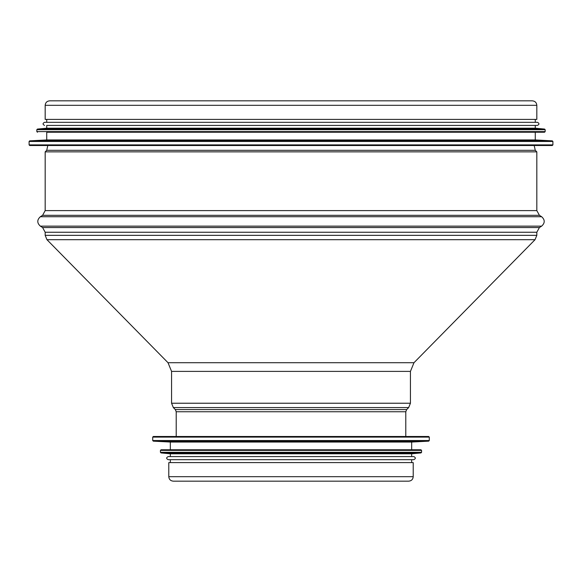 <?xml version="1.0" encoding="UTF-8"?>
<svg xmlns="http://www.w3.org/2000/svg" width="582" height="582" viewBox="0 0 582 582"><rect width="100%" height="100%" fill="white"/><g stroke="black" fill="none" stroke-linecap="round" stroke-linejoin="round"><path stroke-width="0.87" d="M45.178 105.32L45.178 119.39L536.822 119.39L536.822 105.32C536.553 102.599 535.062 101.101 532.341 100.839L49.659 100.839C46.938 101.101 45.447 102.599 45.178 105.32L536.822 105.32M168.787 476.68L168.787 462.61L413.213 462.61L413.213 476.68C412.951 479.401 411.452 480.899 408.731 481.161L173.269 481.161C170.548 480.899 169.049 479.401 168.787 476.68L413.213 476.68M29.718 145.515L552.282 145.515L552.9 144.896L29.1 144.896L29.718 145.515L47.797 145.515L46.727 150.309L535.273 150.309L534.203 145.515M552.311 140.851L29.689 140.851L46.727 139.949L535.273 139.949L552.311 140.851L552.9 141.462L29.1 141.462L29.1 144.896M46.727 139.949L46.727 132.223L544.548 132.223L535.273 132.223L535.273 139.949M544.607 129.073L37.394 129.073L46.727 128.2L535.273 128.2L544.607 129.073L545.167 129.691L36.833 129.691L36.833 131.605L545.167 131.605L544.548 132.223M46.727 128.2L46.727 125.421L537.441 125.421L535.273 125.421L535.273 128.2M44.559 125.421C42.566 124.388 42.566 123.355 44.559 122.329L537.441 122.329C539.434 123.355 539.434 124.388 537.441 125.421M428.672 436.485L153.328 436.485L152.71 437.104L429.29 437.104L428.672 436.485L174.353 436.485M153.292 441.149L428.708 441.149L411.67 442.051L170.33 442.051L153.292 441.149L152.71 440.538L429.29 440.538L429.29 437.104M421.564 450.395L420.946 449.777L161.054 449.777L160.436 450.395L160.436 452.309L421.564 452.309L421.564 450.395L160.436 450.395M160.996 452.927L421.004 452.927L411.67 453.8L170.33 453.8L160.996 452.927L160.436 452.309M411.67 453.8L411.67 456.579L413.831 456.579L168.169 456.579C166.176 457.612 166.176 458.645 168.169 459.671L413.831 459.671C415.824 458.645 415.824 457.612 413.831 456.579M45.178 210.604L536.822 210.604L539.412 215.311L42.588 215.311L45.178 210.604L45.178 151.858L536.822 151.858L535.273 150.309M42.588 215.311L40.354 216.722L541.646 216.722L539.412 215.311M176.208 436.485L176.208 411.743L175.32 409.575L173.341 407.575L171.566 403.231L171.566 371.396L168.016 362.717L46.953 239.682L45.178 235.339L45.178 232.247L42.588 227.547L40.354 226.136L541.646 226.136C545.065 223.001 545.065 219.858 541.646 216.722M42.588 227.547L539.412 227.547L541.646 226.136M45.178 232.247L536.822 232.247L539.412 227.547M45.178 235.339L536.822 235.339L536.822 232.247M46.953 239.682L535.047 239.682L536.822 235.339M168.016 362.717L413.984 362.717L535.047 239.682M171.566 371.396L410.434 371.396L413.984 362.717M171.566 403.231L410.434 403.231L410.434 371.396M173.341 407.575L408.659 407.575L410.434 403.231M175.32 409.575L406.68 409.575L408.659 407.575M176.208 411.743L405.792 411.743L406.68 409.575M45.178 151.858L46.727 150.309M536.822 210.604L536.822 151.858M40.354 226.136C36.935 223.001 36.935 219.858 40.354 216.722M405.792 436.485L405.792 411.743M552.9 144.896L552.9 141.462M29.689 140.851L29.1 141.462M36.833 131.605L37.452 132.223M545.167 131.605L545.167 129.691M37.394 129.073L36.833 129.691M535.273 122.329L535.273 119.39M46.727 122.329L46.727 119.39M152.71 437.104L152.71 440.538M428.708 441.149L429.29 440.538M170.33 442.051L170.33 449.777M411.67 442.051L411.67 449.777M421.004 452.927L421.564 452.309M170.33 453.8L170.33 456.579M170.33 459.671L170.33 462.61M411.67 459.671L411.67 462.61"/></g></svg>
